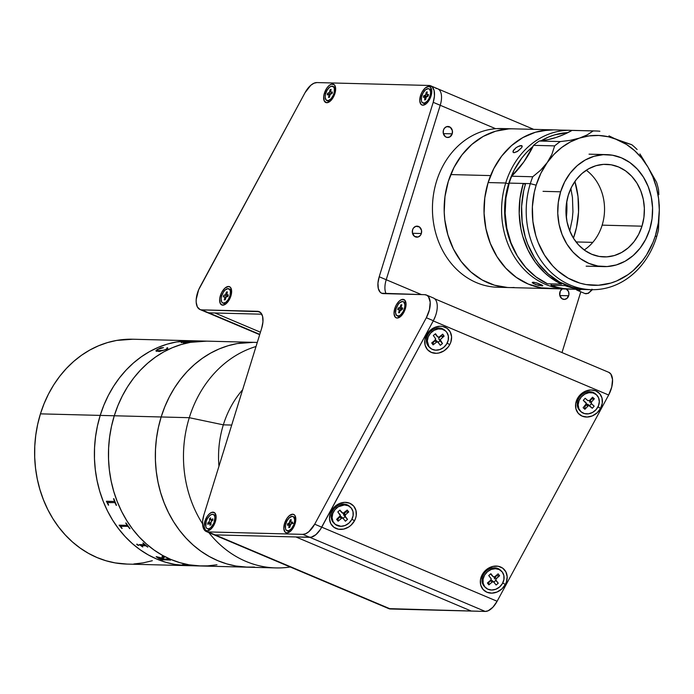 <?xml version="1.0" encoding="UTF-8"?>
<svg xmlns="http://www.w3.org/2000/svg" width="694" height="694" viewBox="0 0 694 694"><rect width="100%" height="100%" fill="white"/><g stroke="black" fill="none" stroke-linecap="round" stroke-linejoin="round"><path stroke-width="1.04" d="M132.866 339.227L116.635 340.433L107.449 342.593L98.487 345.812L89.821 350.036L81.536 355.25L73.729 361.392L66.451 368.401L59.797 376.209L53.802 384.745L48.554 393.923L44.086 403.665L40.434 413.858A112.463 95.252 91.5 0 0 126.985 564.083L186.755 565.619A112.463 95.252 -88.5 0 1 100.214 415.402L40.434 413.858L37.658 424.424L35.758 435.251L34.769 446.233L34.7 457.268L35.541 468.25L37.294 479.077L39.94 489.634L43.453 499.819L47.799 509.552L52.926 518.722L58.808 527.249L65.366 535.039L72.54 542.04L80.278 548.156L88.485 553.352L97.099 557.568L106.026 560.761L115.178 562.903L127.08 564.083M162.127 556.449A112.419 95.217 91.5 0 0 162.465 556.623L162.76 556.857A112.463 95.252 91.5 0 0 162.804 556.84L162.448 556.666A112.463 95.252 -88.5 0 1 162.032 556.449L162.379 556.458A112.463 95.252 91.5 0 0 164.296 557.429L162.674 558.488A112.463 95.252 91.5 0 0 164.148 559.138L167.297 558.974A112.463 95.252 -88.5 0 1 166.89 558.791L167.237 558.8A112.463 95.252 91.5 0 0 170.481 560.162L170.134 560.153A112.463 95.252 -88.5 0 1 169.726 559.989L162.205 559.789A112.463 95.252 91.5 0 0 162.613 559.954L162.275 559.945A112.463 95.252 -88.5 0 1 158.206 558.219L156.384 556.649L161.416 557.933L162.83 556.97M192.654 565.558A112.463 95.252 -88.5 0 1 192.221 565.575A112.463 95.252 91.5 0 0 192.654 565.558L192.221 565.575M133.821 563.97L143.129 562.877L152.316 560.717M257.274 342.437L206.621 341.136A112.463 95.252 91.5 0 0 114.276 415.767A112.463 95.252 -88.5 0 1 206.621 341.136L132.78 339.227A112.463 95.252 91.5 0 0 40.434 413.858L100.214 415.402A112.463 95.252 -88.5 0 1 192.559 340.771A112.463 95.252 91.5 0 0 100.214 415.402L103.857 405.201L108.325 395.467L113.582 386.289L119.568 377.753L126.23 369.937L133.5 362.927L141.316 356.794L149.592 351.58L158.258 347.347L167.219 344.137L176.406 341.977L192.646 340.771L176.406 341.977L167.219 344.137L158.258 347.347L149.592 351.58L141.316 356.794L133.5 362.927L126.23 369.937L119.568 377.753L113.582 386.289L108.325 395.467L103.857 405.201L100.214 415.402A112.463 95.252 91.5 0 0 186.755 565.619L200.818 565.983A112.463 95.252 -88.5 0 1 114.276 415.767A112.463 95.252 91.5 0 0 200.818 565.983L247.706 567.189A112.463 95.252 -88.5 0 1 161.155 416.973L114.276 415.767L161.155 416.973L164.799 406.779L169.275 397.037L174.524 387.859L180.509 379.323L187.172 371.507L194.45 364.506L202.258 358.364L210.534 353.151L219.2 348.917L228.17 345.707L237.348 343.547L253.588 342.342L237.348 343.547L228.17 345.707L219.2 348.917L210.534 353.151L202.258 358.364L194.45 364.506L187.172 371.507L180.509 379.323L174.524 387.859L169.275 397.037L164.799 406.779L161.155 416.973A112.463 95.252 -88.5 0 1 253.501 342.342A112.463 95.252 91.5 0 0 161.155 416.973A112.463 95.252 91.5 0 0 247.706 567.189L275.83 567.918A112.463 95.252 -88.5 0 1 208.833 532.602A112.463 95.252 91.5 0 0 290.239 566.998A112.463 95.252 -88.5 0 1 275.83 567.918M184.248 565.515L174.949 564.448L165.797 562.305L156.87 559.104L148.264 554.896L140.049 549.7L132.32 543.576L125.137 536.583L118.579 528.785L112.706 520.266L107.57 511.096L103.224 501.363L99.719 491.17L97.073 480.612L95.321 469.795L94.471 458.812L94.549 447.777L95.538 436.795L97.429 425.969L100.214 415.402L97.429 425.969L95.538 436.795L94.549 447.777L94.471 458.812L95.321 469.795L97.073 480.612L99.719 491.17L103.224 501.363L107.57 511.096L112.706 520.266L118.579 528.785L125.137 536.583L132.32 543.576L140.049 549.7L148.264 554.896L156.87 559.104L165.797 562.305L174.949 564.448L186.851 565.627M184.344 565.081L184.821 565.107L184.344 565.081M254.542 567.076L245.19 567.093L235.899 566.018L226.738 563.875L217.821 560.683L209.206 556.467L201 551.27L193.262 545.146L186.079 538.154L179.52 530.355L173.647 521.836L168.512 512.666L164.174 502.933L160.661 492.74L158.015 482.183L156.263 471.365L155.421 460.382L155.491 449.348L156.48 438.365L158.371 427.539L161.155 416.973L189.288 417.701L161.155 416.973L158.371 427.539L156.48 438.365L155.491 449.348L155.421 460.382L156.263 471.365L158.015 482.183L160.661 492.74L164.174 502.933L168.512 512.666L173.647 521.836L179.52 530.355L186.079 538.154L193.262 545.146L201 551.27L209.206 556.467L217.821 560.683L226.738 563.875L235.899 566.018L247.793 567.198M207.662 565.87L216.97 564.777L207.662 565.87L198.311 565.879L189.011 564.812L179.859 562.669L170.932 559.468L162.327 555.261L154.111 550.064L146.382 543.94L139.199 536.948L132.641 529.149L126.768 520.621L121.632 511.452L117.295 501.727L113.781 491.534L111.135 480.977L109.383 470.159L108.542 459.176L108.611 448.142L109.6 437.151L111.491 426.333L114.276 415.767L117.919 405.565L122.387 395.832L127.644 386.645L133.63 378.109L140.292 370.301L147.562 363.292L155.378 357.15L163.654 351.945L172.32 347.711L181.29 344.502L190.468 342.333L199.785 341.248L206.708 341.136L190.468 342.333L181.29 344.502L172.32 347.711L163.654 351.945L155.378 357.15L147.562 363.292L140.292 370.301L133.63 378.109L127.644 386.645L122.387 395.832L117.919 405.565L114.276 415.767L111.491 426.333L109.6 437.151L108.611 448.142L108.542 459.176L109.383 470.159L111.135 480.977L113.781 491.534L117.295 501.727L121.632 511.452L126.768 520.621L132.641 529.149L139.199 536.948L146.382 543.94L154.111 550.064L162.327 555.261L170.932 559.468L179.859 562.669L189.011 564.812L200.913 565.983M167.315 348.136L166.256 349.282L162.778 350.487M114.276 415.767L100.214 415.402L114.276 415.767M108.307 505.102A112.463 95.252 -88.5 0 1 107.908 504.165L106.451 501.424A112.463 95.252 -88.5 0 1 106.382 501.25L114.206 501.45L114.284 500.695A112.463 95.252 -88.5 0 1 113.547 498.726L113.894 498.734A112.463 95.252 91.5 0 0 116.505 505.31L116.167 505.301A112.463 95.252 -88.5 0 1 115.351 503.376L114.753 502.621L107.908 502.439L107.848 503.211A112.463 95.252 91.5 0 0 108.646 505.111L108.307 505.102M121.797 528.412A112.463 95.252 -88.5 0 1 121.207 527.622L119.203 525.306A112.463 95.252 -88.5 0 1 119.099 525.158L126.924 525.358L126.855 524.716A112.463 95.252 -88.5 0 1 125.727 523.033L126.065 523.042A112.463 95.252 91.5 0 0 130.004 528.62L129.657 528.611A112.463 95.252 -88.5 0 1 128.459 526.989L127.713 526.347L120.86 526.165L120.956 526.815A112.463 95.252 91.5 0 0 122.135 528.42L121.797 528.412M145.228 545.449L141.255 545.354L141.507 545.814A112.463 95.252 91.5 0 0 142.86 546.907L142.522 546.898A112.463 95.252 -88.5 0 1 141.88 546.386L139.485 544.677A112.463 95.252 -88.5 0 1 139.364 544.573L144.413 544.695L144.144 544.217A112.463 95.252 -88.5 0 1 142.834 543.055L143.172 543.064A112.463 95.252 91.5 0 0 147.874 547.037L147.536 547.028A112.463 95.252 -88.5 0 1 146.174 545.935L145.228 545.449M137.282 544.955L136.727 544.339L137.212 544.2L138.696 545.467L137.282 544.955M187.97 565.384L190.963 565.402A112.463 95.252 -88.5 0 1 190.572 565.358L190.911 565.367A112.463 95.252 91.5 0 0 194.173 565.697L193.826 565.688A112.463 95.252 -88.5 0 1 193.444 565.653L188.49 565.506A112.463 95.252 91.5 0 0 189.158 565.567L188.811 565.558A112.463 95.252 -88.5 0 1 188.248 565.506L186.573 565.367A112.463 95.252 -88.5 0 1 186.417 565.35L182.314 564.725L185.74 564.63A112.463 95.252 -88.5 0 1 185.359 564.552L185.697 564.56A112.463 95.252 91.5 0 0 188.933 565.098L188.586 565.09A112.463 95.252 -88.5 0 1 188.204 565.037L183.398 564.864L187.97 565.384M166.551 349.264L159.325 351.494L155.924 350.904L157.113 349.585L160.791 347.833L163.463 347.633L157.85 349.368L157.096 349.967L157.954 350.73L163.888 350.201L166.942 348.83L167.367 348.388L166.881 347.92L167.462 347.737L167.853 348.301L166.551 349.264M188.412 342.255L183.806 342.853L187.293 341.769L182.487 342.185L191.926 341.526A112.463 95.252 -88.5 0 1 192.281 341.483L188.412 342.255M188.768 565.489A112.419 95.217 -88.5 0 1 188.49 565.463L192.481 565.541M187.024 565.358L188.256 565.463A112.419 95.217 91.5 0 0 188.421 565.48M182.322 564.682L184.188 565.02M183.624 564.89L188.213 564.994M187.059 341.804L183.372 342.853M182.93 342.463L182.375 342.368M192.186 341.578L185.792 341.743L181.186 342.671M192.889 341.578L192.29 341.526A112.419 95.217 91.5 0 0 192.221 341.535M189.774 341.873L184.569 342.515M162.717 558.462A112.419 95.217 -88.5 0 1 162.682 558.444L164.313 557.386M167.002 558.791A112.419 95.217 91.5 0 0 167.315 558.93L167.627 559.182M161.841 559.564L169.735 559.945A112.419 95.217 91.5 0 0 170.151 560.11L170.36 560.119M156.15 556.683L158.215 558.176A112.419 95.217 91.5 0 0 162.283 559.911L162.5 559.911M157.59 557.542L158.995 557.343L162.318 558.427A112.419 95.217 91.5 0 0 163.827 559.086L163.706 559.086M136.753 544.157L138.748 545.284M141.203 545.423L146.2 545.9A112.419 95.217 91.5 0 0 147.553 546.993L147.831 547.002M139.425 544.573A112.419 95.217 91.5 0 0 139.511 544.643L141.897 546.351A112.419 95.217 91.5 0 0 142.539 546.863L142.817 546.872M142.895 543.055A112.419 95.217 91.5 0 0 144.17 544.183L144.439 544.66M119.151 525.158A112.419 95.217 91.5 0 0 119.238 525.271L121.242 527.596A112.419 95.217 91.5 0 0 121.823 528.377L122.118 528.386M125.77 523.033A112.419 95.217 91.5 0 0 126.889 524.69L127.037 525.323M120.713 526.321L127.653 526.312L128.494 526.963A112.419 95.217 91.5 0 0 129.683 528.585L129.978 528.594M163.472 347.668L160.8 347.876L157.599 349.36L156.098 350.444L156.497 351.416M162.864 350.513L158.475 350.834L157.113 350.002M167.87 348.345L166.89 347.954M106.425 501.25A112.419 95.217 91.5 0 0 106.477 501.398L107.943 504.148A112.419 95.217 91.5 0 0 108.342 505.076L108.637 505.085M113.59 498.726A112.419 95.217 91.5 0 0 114.319 500.678L114.38 501.38M107.717 502.63L114.701 502.595L115.386 503.358A112.419 95.217 91.5 0 0 116.202 505.284L116.497 505.293M163.81 559.13A112.463 95.252 -88.5 0 1 162.301 558.47L158.197 557.308L157.573 557.586L159.021 558.444A112.463 95.252 91.5 0 0 159.776 558.774L163.81 559.13M187.449 342.359L189.922 341.83L187.64 341.778L184.569 342.472L187.449 342.359M566.512 289.034A5.509 4.667 -88.5 0 1 568.672 295.757L559.815 295.531L568.672 295.757A5.509 4.667 -88.5 0 1 564.144 299.418A5.509 4.667 -88.5 0 1 559.902 292.053A5.509 4.667 -88.5 0 1 562.314 288.93L560.301 291.072L559.746 295.245L561.854 298.637L564.482 299.409L567.041 298.333L568.906 294.707L568.525 291.541L565.896 288.713M421.353 233.514L412.496 233.288L421.353 233.514A5.509 4.667 -88.5 0 1 416.825 237.174A5.509 4.667 -88.5 0 1 412.583 229.809A5.509 4.667 -88.5 0 1 417.111 226.149A5.509 4.667 -88.5 0 1 421.353 233.514L421.51 230.313L419.402 226.929L415.871 226.313L413.529 227.962L412.583 229.809L412.427 233.002L414.535 236.394L418.066 237.01L420.408 235.361L421.353 233.514M452.21 133.829L443.353 133.604L452.21 133.829A5.509 4.667 -88.5 0 1 447.682 137.49A5.509 4.667 -88.5 0 1 443.44 130.125A5.509 4.667 -88.5 0 1 447.968 126.464A5.509 4.667 -88.5 0 1 452.21 133.829L452.367 130.637L450.259 127.245L446.728 126.629L444.386 128.277L443.44 130.125L443.284 133.317L445.392 136.709L447.101 137.429L449.79 136.961L452.21 133.829M260.441 332.218L214.923 312.985L261.785 314.2L208.712 312.829L201.694 309.862A17.645 8.901 112.9 0 1 199.976 309.498A17.645 8.901 112.9 0 1 197.46 293.007A17.645 8.901 112.9 0 1 200.072 286.804L305.013 92.736A17.645 8.901 112.9 0 1 316.924 82.569L313.957 83.228L310.799 85.275L305.013 92.736L198.614 289.84L196.211 299.383L196.185 302.28L197.356 306.93L199.967 309.498L208.712 312.829A17.645 8.901 -67.1 0 1 206.986 312.465L199.976 309.498M206.352 531.552L388.753 608.621A17.645 8.901 -67.1 0 0 390.47 608.985L215.088 534.883A17.645 8.901 112.9 0 1 213.37 534.519A17.645 8.901 -67.1 0 0 215.088 534.883L295.93 536.965L471.313 611.067L390.47 608.985L208.079 531.916L302.784 534.363L309.793 537.321A17.645 8.901 -67.1 0 0 321.704 527.162L314.694 524.196A17.645 8.901 112.9 0 1 302.784 534.363L309.793 537.321L215.088 534.883L208.079 531.916A17.645 8.901 112.9 0 1 206.352 531.552A17.645 8.901 112.9 0 1 203.845 515.061L261.699 328.158L203.845 515.061L202.587 521.437L202.952 526.885L204.877 530.563L208.079 531.916L302.784 534.363L305.75 533.703L308.899 531.656L314.694 524.196L321.704 527.162L433.342 320.706A17.645 8.901 -67.1 0 0 433.446 298.012L426.428 295.045A17.645 8.901 112.9 0 1 426.333 317.739L433.342 320.706L426.333 317.739L314.694 524.196L426.333 317.739L429.421 309.802L430.211 302.202L428.502 296.737L426.819 295.236L424.702 294.681A17.645 8.901 112.9 0 1 426.428 295.045M388.744 608.621L485.219 611.431L309.836 537.33L295.93 536.965L471.313 611.067L485.219 611.431A17.645 8.901 -67.1 0 0 497.121 601.264L321.747 527.162A17.645 8.901 112.9 0 1 309.836 537.33L485.219 611.431L488.186 610.772L492.905 607.224L497.121 601.264L608.647 395.025A17.645 8.901 -67.1 0 0 608.751 372.322L434.661 298.767M386.22 279.725L421.423 294.594L386.22 279.725L440.222 105.28L495.663 128.711L440.222 105.28A17.645 8.901 -67.1 0 0 437.714 88.789A17.645 8.901 112.9 0 1 440.222 105.28L433.203 102.322L440.222 105.28L386.22 279.725A17.645 8.901 -67.1 0 0 386.133 293.683A17.645 8.901 112.9 0 1 386.22 279.725L379.21 276.759L386.22 279.725M435.988 88.424A17.645 8.901 112.9 0 1 437.714 88.789L533.747 129.37M561.993 352.569L580.809 291.784L561.993 352.569M420.486 95.711L421.761 96.05L420.486 95.711A9.924 5.005 112.9 0 1 426.515 87.106A9.924 5.005 112.9 0 1 431.59 89.569A9.924 5.005 112.9 0 1 431.035 95.98A9.924 5.005 112.9 0 1 425.318 104.404A9.924 5.005 112.9 0 1 420.486 95.711L421.995 92.146L425.231 87.999L428.649 86.498L430.454 87.262L431.755 90.767L431.035 95.98L428.536 101.15L426.281 103.692L422.863 105.193L421.067 104.43L419.766 100.925L420.486 95.711M204.843 521.368L206.118 521.706L204.843 521.368A9.924 5.005 112.9 0 1 210.872 512.762A9.924 5.005 112.9 0 1 215.947 515.226A9.924 5.005 112.9 0 1 215.392 521.636A9.924 5.005 112.9 0 1 209.675 530.06A9.924 5.005 112.9 0 1 204.843 521.368L207.341 516.197L209.597 513.655L211.93 512.311L214.81 512.927L216.112 516.423L215.392 521.636L213.882 525.211L210.646 529.349L207.228 530.849L205.424 530.086L204.123 526.581L204.843 521.368M208.564 522.348L210.924 522.972L208.564 522.348M284.54 523.423L285.815 523.762L284.54 523.423A9.924 5.005 112.9 0 1 290.569 514.818A9.924 5.005 112.9 0 1 295.644 517.282A9.924 5.005 112.9 0 1 295.089 523.692A9.924 5.005 112.9 0 1 289.381 532.116A9.924 5.005 112.9 0 1 284.54 523.423L287.038 518.253L289.294 515.711L292.712 514.211L294.508 514.974L295.592 517.047L295.557 521.871L293.579 527.258L290.344 531.404L286.926 532.905L285.121 532.142L283.82 528.637L284.54 523.423M287.594 524.23L290.283 524.933L287.594 524.23M324.376 93.23L325.659 93.569L324.376 93.23A9.924 5.005 112.9 0 1 330.413 84.625A9.924 5.005 112.9 0 1 335.48 87.088A9.924 5.005 112.9 0 1 334.924 93.508A9.924 5.005 112.9 0 1 329.216 101.923A9.924 5.005 112.9 0 1 324.376 93.23L326.874 88.06L329.13 85.518L331.463 84.174L334.343 84.789L335.428 86.854L335.393 91.677L333.415 97.073L330.179 101.211L326.761 102.712L324.315 101.064L323.673 96.822L324.376 93.23M327.429 94.037L330.092 94.74L327.429 94.037M394.765 308.561L396.04 308.899L394.765 308.561A9.924 5.005 112.9 0 1 400.794 299.955A9.924 5.005 112.9 0 1 405.869 302.419A9.924 5.005 112.9 0 1 405.313 308.839A9.924 5.005 112.9 0 1 399.597 317.253A9.924 5.005 112.9 0 1 394.765 308.561L396.274 304.996L399.51 300.849L401.843 299.504L404.732 300.12L406.033 303.616L405.313 308.839L403.804 312.404L400.559 316.542L397.142 318.043L395.346 317.279L394.045 313.775L394.765 308.561M220.362 295.696L221.638 296.026L220.362 295.696A9.924 5.005 112.9 0 1 226.391 287.082A9.924 5.005 112.9 0 1 231.458 289.545A9.924 5.005 112.9 0 1 230.902 295.965A9.924 5.005 112.9 0 1 225.194 304.388A9.924 5.005 112.9 0 1 220.362 295.696L221.863 292.131L225.108 287.984L228.526 286.483L230.321 287.247L231.406 289.32L231.371 294.135L229.402 299.53L226.157 303.677L222.739 305.178L220.293 303.521L219.651 299.279L220.362 295.696M223.399 296.494L224.474 296.78L223.399 296.494M224.587 296.806L226.027 297.188L224.587 296.806M257.465 311.302A17.645 8.901 112.9 0 1 259.192 311.667A17.645 8.901 112.9 0 1 261.699 328.158L262.957 321.782L262.592 316.343L260.666 312.656L259.192 311.667L201.694 309.862L257.465 311.302L260.649 312.647L257.465 311.302M428.97 85.466L316.924 82.569L428.97 85.466A17.645 8.901 112.9 0 1 430.696 85.822A17.645 8.901 112.9 0 1 433.203 102.322L379.21 276.759L433.203 102.322L434.461 95.945L434.097 90.498L432.171 86.819L428.97 85.466M383.444 293.614A17.645 8.901 112.9 0 1 381.717 293.258A17.645 8.901 112.9 0 1 379.21 276.759L377.952 283.135L378.317 288.583L380.243 292.261L381.709 293.25L424.702 294.681L383.444 293.614M400.906 309.619L401.132 308.873L398.209 307.989L399.9 307.624L400.95 304.831L401.852 304.822L401.271 306.739L401.852 304.822L400.95 304.831L401.583 305.707L400.95 304.831L400.377 306.739L401.201 307.086L400.377 306.739A1.327 0.668 112.9 0 1 399.293 307.989L401.392 308.873A5.292 2.672 -67.1 0 0 401.123 309.559L402.225 309.559L402.694 307.98L402.225 309.559L400.837 309.654L400.048 310.808A1.327 0.668 112.9 0 1 401.132 309.559M577.408 398.608L578.675 398.521L577.408 398.608L580.904 394.149L585.632 391.112L590.863 389.959L595.816 390.869L599.72 393.698L602.002 398.026L602.288 403.179L600.562 408.393A14.557 12.345 -46.4 0 1 582.153 416.131A14.557 12.345 -46.4 0 1 577.408 398.608A14.557 12.345 -46.4 0 1 595.816 390.869A14.557 12.345 -46.4 0 1 600.562 408.393L597.066 412.852L592.338 415.888L587.098 417.042L582.153 416.131L578.241 413.303L575.968 408.974L575.673 403.813L577.408 398.608M597.985 406.858L600.562 408.393L597.985 406.858M482.183 574.71L483.449 574.623L482.183 574.71A14.557 12.345 -46.4 0 1 500.582 566.972A14.557 12.345 -46.4 0 1 505.327 584.495A14.557 12.345 -46.4 0 1 486.919 592.242A14.557 12.345 -46.4 0 1 482.183 574.71L483.735 572.342L487.925 568.516L493 566.382L498.197 566.261L502.716 568.169L505.865 571.821L507.175 576.653L506.438 581.936L505.327 584.495L502.751 582.96L505.327 584.495L501.831 588.954L497.112 591.999L491.873 593.144L486.919 592.242L483.015 589.406L480.742 585.077L480.448 579.924L482.183 574.71M331.35 510.984L332.626 510.897L331.35 510.984A14.557 12.345 -46.4 0 1 349.759 503.245A14.557 12.345 -46.4 0 1 354.504 520.769A14.557 12.345 -46.4 0 1 336.096 528.507A14.557 12.345 -46.4 0 1 331.35 510.984L334.846 506.525L339.574 503.488L344.805 502.335L349.759 503.245L353.671 506.073L355.944 510.402L356.239 515.564L355.614 518.21L354.504 520.769L351.927 519.233L354.504 520.769L351.008 525.228L348.752 526.963L343.677 529.097L338.481 529.218L333.97 527.31L330.812 523.666L329.503 518.826L330.24 513.543L331.35 510.984M426.576 334.881L427.851 334.794L426.576 334.881A14.557 12.345 -46.4 0 1 444.984 327.143A14.557 12.345 -46.4 0 1 449.729 344.666A14.557 12.345 -46.4 0 1 431.321 352.405A14.557 12.345 -46.4 0 1 426.576 334.881L430.072 330.422L434.8 327.377L440.039 326.232L442.599 326.432L447.11 328.331L450.267 331.984L451.577 336.824L450.84 342.107L449.729 344.666L447.153 343.131L449.729 344.666L448.177 347.035L443.987 350.86L438.903 352.994L436.274 353.315L431.321 352.405L427.417 349.576L425.136 345.248L424.849 340.086L426.576 334.881M471.313 611.067L295.93 536.965L311.276 537.182L315.952 534.623L320.446 529.349L433.264 320.923L321.747 527.162L497.121 601.264L608.647 395.025L433.264 320.923L435.45 316.013A17.645 8.901 112.9 0 1 433.264 320.923L608.647 395.025L611.744 387.079L612.533 379.479L610.824 374.014L608.707 372.305M442.191 337.666A7.495 6.359 133.6 0 0 442.373 336.13M259.782 334.361L208.825 312.829L259.782 334.361M500.929 570.633A11.468 9.725 133.6 0 0 500.478 570.173A11.468 9.725 133.6 0 0 486.034 571.266A11.468 9.725 133.6 0 0 483.848 585.883A11.468 9.725 133.6 0 0 484.664 586.777L485.592 587.662A11.468 9.725 -46.4 0 1 484.776 586.768L483.848 585.883L484.776 586.768A11.468 9.725 -46.4 0 1 486.962 572.151A11.468 9.725 -46.4 0 1 501.415 571.058A11.468 9.725 -46.4 0 1 502.222 571.96A11.468 9.725 -46.4 0 1 500.036 586.577A11.468 9.725 -46.4 0 1 485.592 587.662M493.859 582.11L496.123 585.007L493.521 581.832L492.159 582.075L490.762 580.748L492.124 580.505L493.66 581.91M496.123 585.007L498.266 583.186L495.776 580.444L493.842 582.084L495.776 580.444L498.266 583.186L496.002 580.288A1.327 1.119 -46.4 0 1 496.323 578.544L494.926 577.217A1.327 1.119 133.6 0 0 494.614 578.952L494.926 577.217L496.323 578.544L499.611 575.751L496.618 575.777L494.926 577.217L496.618 575.777L499.611 575.751L498.127 573.86L494.839 576.653L498.127 573.86L499.611 575.751L495.984 578.935L496.002 580.288L498.266 583.186L496.123 585.007M487.396 582.977L488.871 584.869L488.776 581.798L488.871 584.869L487.396 582.977L490.684 580.184L487.396 582.977M490.996 578.44A1.327 1.119 -46.4 0 1 490.684 580.184L491.187 578.848L488.732 575.543L490.996 578.44M490.884 573.721L488.732 575.543L490.884 573.721L493.139 576.619L490.884 573.721M493.234 576.723L491.838 575.395A1.327 1.119 133.6 0 1 491.751 575.291L490.667 573.903L493.486 576.896L494.839 576.653A1.327 1.119 -46.4 0 1 493.139 576.619L492.089 575.56M484.776 586.768L487.743 589.145L491.578 590.03L495.707 589.301L499.507 587.046L502.387 583.628L503.913 579.559L503.861 575.465L502.222 571.96L499.264 569.583L495.421 568.69L491.291 569.427L487.5 571.674L484.612 575.092L483.085 579.16L483.145 583.264L484.776 586.768M492.159 582.075L488.871 584.869L492.159 582.075M490.762 580.748L489.07 582.179L490.762 580.748M350.097 506.906A11.468 9.725 133.6 0 0 349.655 506.447A11.468 9.725 133.6 0 0 335.575 507.201L336.512 508.086A11.468 9.725 -46.4 0 1 350.583 507.331A11.468 9.725 -46.4 0 1 348.839 523.181A11.468 9.725 -46.4 0 1 334.76 523.935A11.468 9.725 -46.4 0 1 336.512 508.086L335.575 507.201A11.468 9.725 133.6 0 0 333.831 523.05L334.76 523.935M336.616 519.346L338.134 521.211L338.013 518.123L338.134 521.211L341.379 518.366L339.982 517.03L338.316 518.496L339.982 517.03L341.379 518.366A1.327 1.119 -46.4 0 1 343.079 518.366L341.812 518.097L338.134 521.211L336.616 519.346L340.355 515.633L337.822 511.92L340.147 514.766A1.327 1.119 -46.4 0 1 339.86 516.51M342.905 518.201L341.691 517.03A1.327 1.119 133.6 0 0 339.982 517.03L341.691 517.03M345.404 521.211L347.529 519.355L345.005 516.64L343.062 518.34L345.005 516.64L347.529 519.355L345.404 521.211L343.079 518.366M341.214 511.842L339.756 510.22L343.053 513.265L347.217 510.064L348.726 511.92L345.482 514.766L344.085 513.439A1.327 1.119 133.6 0 0 343.808 515.174L345.204 516.51A1.327 1.119 -46.4 0 1 345.482 514.766L348.726 511.92L345.759 511.972L344.085 513.439L345.482 514.766L345.204 516.51L347.529 519.355L343.591 514.306L345.759 511.972L348.726 511.92L347.217 510.064L343.964 512.909A1.327 1.119 -46.4 0 1 342.263 512.909L340.867 511.573A1.327 1.119 133.6 0 0 341.04 511.738M342.263 512.909L339.939 510.064L337.822 511.92L339.939 510.064L342.263 512.909M348.839 523.181L351.658 519.719L353.116 515.642L352.986 511.556L351.285 508.086L348.267 505.779L344.406 504.963L338.308 506.759L334.95 509.7L332.764 513.551L332.088 517.715L333.025 521.558L335.428 524.508L340.945 526.312L345.074 525.497L348.839 523.181M445.808 331.229L444.88 330.344A11.468 9.725 133.6 0 0 431.312 330.674L432.249 331.558A11.468 9.725 -46.4 0 1 445.808 331.229A11.468 9.725 -46.4 0 1 443.553 347.503A11.468 9.725 -46.4 0 1 429.994 347.833A11.468 9.725 -46.4 0 1 432.249 331.558L431.312 330.674A11.468 9.725 133.6 0 0 429.057 346.948L429.994 347.833M444.108 336.148L442.711 334.178L444.108 336.148L440.196 339.67L442.486 343.565L440.048 340.771L438.14 342.289L440.048 340.771L442.486 343.565L440.282 345.308L442.486 343.565L438.955 339.227L440.048 340.771L438.782 338.811L438.99 337.874L441.072 336.113L444.108 336.148M436.587 335.714L435.233 333.979L437.983 337.05L439.337 336.859A1.327 1.119 -46.4 0 1 437.654 336.755L436.257 335.428A1.327 1.119 133.6 0 0 436.526 335.679M437.654 336.755L435.52 333.753L433.316 335.497L435.45 338.499L433.316 335.497L435.52 333.753L437.654 336.755M438.148 342.307L440.282 345.308L437.819 342.012L436.465 342.203A1.327 1.119 -46.4 0 1 438.148 342.307M435.069 340.875L436.465 342.203L435.069 340.875L433.334 342.246L433.091 344.875L436.465 342.203L433.091 344.875L433.047 341.847L433.334 342.246L435.069 340.875A1.327 1.119 133.6 0 1 436.752 340.98L435.069 340.875M431.694 342.914L433.091 344.875L431.694 342.914L435.069 340.242L431.694 342.914M443.553 347.503L446.554 344.181L448.229 340.147L448.333 336.026L446.858 332.435L445.583 331.012L442.199 329.199L438.174 328.956L434.097 330.327L430.61 333.094L428.224 336.842L427.313 340.997L428.944 346.627L431.798 349.134L435.572 350.184L439.701 349.611L443.553 347.503M435.069 340.242L435.45 338.499A1.327 1.119 -46.4 0 1 435.069 340.242M439.337 336.859L442.711 334.178M596.64 394.955L595.712 394.071A11.468 9.725 133.6 0 0 595.452 393.836L596.38 394.721A11.468 9.725 -46.4 0 1 596.64 394.955A11.468 9.725 -46.4 0 1 595.912 409.816A11.468 9.725 -46.4 0 1 581.078 411.794A11.468 9.725 -46.4 0 1 580.817 411.559A11.468 9.725 -46.4 0 1 581.546 396.699A11.468 9.725 -46.4 0 1 596.38 394.721L595.452 393.836A11.468 9.725 133.6 0 0 580.618 395.814A11.468 9.725 133.6 0 0 579.889 410.675L580.817 411.559M583.116 407.725L584.921 409.304L584.929 406.406L584.921 409.304L583.116 407.725L586.378 403.596L583.281 400.369L586.04 402.78A1.327 1.119 -46.4 0 1 586.005 404.507M589.536 405.834L588.139 404.507A1.327 1.119 133.6 0 0 586.413 404.749L587.809 406.085A1.327 1.119 -46.4 0 1 589.536 405.834L592.294 408.254L588.139 404.507L589.536 405.834L588.208 405.764L584.921 409.304L587.809 406.085L586.413 404.749L584.929 406.406L587.28 404.272L592.294 408.254L594.177 406.146L592.294 408.254L589.536 405.834M590.021 402.407L589.787 401.115L591.54 399.024L591.193 398.72L594.342 398.79L591.453 402.008L594.342 398.79L591.54 399.024L590.056 400.681L591.453 402.008L591.418 403.735A1.327 1.119 -46.4 0 1 591.383 403.708L589.553 405.747L591.383 403.708A1.327 1.119 -46.4 0 1 591.453 402.008L590.056 400.681A1.327 1.119 133.6 0 0 590.021 402.407L589.995 402.381M594.342 398.79L592.537 397.211L589.648 400.429L592.537 397.211L594.342 398.79M585.163 398.269L583.281 400.369L585.163 398.269L587.922 400.681L585.163 398.269M581.078 411.794L584.461 413.598L588.495 413.824L592.563 412.444L596.051 409.66L598.419 405.903L599.312 401.748L598.601 397.818L596.38 394.721L592.997 392.917L588.963 392.691L584.895 394.071L581.407 396.855L579.039 400.612L578.145 404.767L578.857 408.697L581.078 411.794M587.922 400.681L589.648 400.429M591.418 403.735L594.177 406.146M230.902 295.965L230.035 295.592A7.721 3.895 112.9 0 1 222.8 303.009A7.721 3.895 112.9 0 1 221.586 296.208A7.721 3.895 112.9 0 1 228.812 288.791A7.721 3.895 112.9 0 1 230.035 295.592L230.902 295.965M222.8 303.009L224.379 303.677A7.721 3.895 -67.1 0 0 226.183 303.651M225.593 298.307L224.787 297.969L224.656 296.85L223.294 296.858L223.737 295.28L225.455 294.803L226.444 291.992L227.363 291.922L226.444 291.992L227.094 292.885L226.444 291.992L225.914 293.9L226.756 294.256L225.914 293.9A1.327 0.668 112.9 0 1 224.847 295.202L226.947 296.086A1.327 0.668 -67.1 0 0 227.962 294.976M226.773 296.607L227.884 296.52L228.317 294.95L227.884 296.52L226.157 297.006L225.177 299.808L224.257 299.877L224.787 297.969L224.257 299.877L225.212 299.669M231.623 290.769A7.721 3.895 -67.1 0 0 230.391 289.459L228.812 288.791M221.586 296.208L221.134 298.967L221.785 302.116L223.008 303.087L225.567 302.497L228.205 299.678L230.035 295.592L230.434 291.61L229.827 289.693L227.823 288.643L225.134 290.031L223.416 292.122L221.586 296.208M227.363 291.922L226.799 294.698L228.317 294.95M223.294 296.858L224.405 296.78M224.717 296.911L225.897 297.405M225.819 297.57L224.856 297.301M226.513 296.694L228.014 294.794M335.176 92.614L334.274 92.233A7.721 3.895 112.9 0 1 326.822 100.552A7.721 3.895 112.9 0 1 325.391 94.653A7.721 3.895 112.9 0 1 332.834 86.334A7.721 3.895 112.9 0 1 334.274 92.233L335.176 92.614M326.822 100.552L328.401 101.22A7.721 3.895 -67.1 0 0 330.205 101.194M330.717 91.972L329.754 91.565A1.327 0.668 112.9 0 1 328.748 93.005L330.847 93.89A1.327 0.668 -67.1 0 0 331.81 92.666M328.427 94.558A1.327 0.668 112.9 0 1 328.687 94.566A1.327 0.668 112.9 0 1 328.939 95.581L329.771 95.937L328.939 95.581L328.548 97.464L329.511 97.203L329.902 95.321L329.511 97.203L328.548 97.464L328.973 95.13L328.696 94.575L327.256 94.878L327.577 93.317L329.355 92.493L330.144 89.682L331.107 89.422L330.726 91.304L331.107 89.422M330.917 93.881L332.079 93.56L332.4 92.007L331.229 92.328L332.244 92.753L331.229 92.328A1.327 0.668 112.9 0 1 330.969 92.311A1.327 0.668 112.9 0 1 330.726 91.304L330.96 92.311L332.4 92.007L332.079 93.56L330.604 94.054L329.902 95.321M335.644 88.312A7.721 3.895 -67.1 0 0 334.413 87.002L332.834 86.334M325.391 94.653L325.165 97.307L326.137 100.075L328.357 100.613L331.073 98.73L333.372 95.069L334.274 92.233L334.334 88.45L333.519 86.811L331.298 86.273L329.485 87.279L326.952 90.463L325.391 94.653M330.535 94.115L331.862 92.458M431.286 95.095L430.375 94.705A7.721 3.895 112.9 0 1 422.932 103.033A7.721 3.895 112.9 0 1 421.492 97.134A7.721 3.895 112.9 0 1 428.935 88.806A7.721 3.895 112.9 0 1 430.375 94.705L431.286 95.095M422.932 103.033L424.511 103.692A7.721 3.895 -67.1 0 0 426.307 103.666M426.819 94.445L425.864 94.046L426.255 92.163L427.218 91.894L426.255 92.163L426.975 93.083M427.972 94.931L426.637 96.596L423.687 95.798L425.162 95.304L425.864 94.046A1.327 0.668 112.9 0 1 424.849 95.477L426.957 96.371A1.327 0.668 -67.1 0 0 427.938 95.061M423.687 95.798L423.366 97.36L423.687 95.798M427.218 91.894L426.871 94.592L428.51 94.488L427.339 94.8L428.354 95.234M431.755 90.784A7.721 3.895 -67.1 0 0 430.514 89.474L428.935 88.806M421.492 97.134L421.423 100.908L422.247 102.556L424.468 103.085L427.183 101.203L428.814 98.895L430.375 94.705L430.601 92.059L429.629 89.283L428.241 88.65L425.596 89.76L423.062 92.944L421.492 97.134M428.51 94.488L428.189 96.041L426.159 97.307L425.622 99.676L424.659 99.945L424.806 97.047L423.366 97.36M426.003 97.793A1.327 0.668 112.9 0 1 427.018 96.362M424.528 97.039A1.327 0.668 112.9 0 1 424.797 97.047A1.327 0.668 112.9 0 1 425.04 98.062L425.882 98.409M405.218 309.125L404.35 308.761A7.721 3.895 112.9 0 1 397.211 315.883A7.721 3.895 112.9 0 1 396.074 308.787A7.721 3.895 112.9 0 1 403.214 301.664A7.721 3.895 112.9 0 1 404.35 308.761L405.218 309.125M397.211 315.883L398.79 316.551A7.721 3.895 -67.1 0 0 400.585 316.525M398.209 307.989L397.731 309.567L398.209 307.989M400.048 310.808L399.475 312.716L398.582 312.716L399.154 310.808L399.952 311.146L399.154 310.808L398.582 312.716L399.536 312.508M401.392 308.873A1.327 0.668 -67.1 0 0 402.347 307.98M406.033 303.642A7.721 3.895 -67.1 0 0 404.793 302.332L403.214 301.664M396.074 308.787L395.563 312.821L396.612 315.492L398.877 315.9L400.698 314.807L403.197 311.545L404.697 307.347L404.871 304.727L403.813 302.055L402.399 301.5L399.727 302.731L397.983 304.744L396.074 308.787M401.271 306.739L401.366 307.884L402.694 307.98M398.816 309.567A1.327 0.668 112.9 0 1 398.955 309.593A1.327 0.668 112.9 0 1 399.154 310.808L399.059 309.663L397.731 309.567M400.325 310.201L399.076 309.671M295.418 522.495L294.49 522.105A7.721 3.895 112.9 0 1 286.986 530.745A7.721 3.895 112.9 0 1 285.486 525.158A7.721 3.895 112.9 0 1 292.998 516.527A7.721 3.895 112.9 0 1 294.49 522.105L295.418 522.495M286.986 530.745L288.565 531.413A7.721 3.895 -67.1 0 0 290.37 531.387M290.942 520.873L290.196 519.945L289.858 521.81L290.899 522.252L289.858 521.81A1.327 0.668 112.9 0 1 288.869 523.293L290.855 524.126M291.385 523.883A1.327 0.668 -67.1 0 0 291.948 522.799M291.116 523.979L292.295 523.58L290.803 524.17L289.788 527.327L288.808 527.657L289.077 525.002L287.411 525.237L287.689 523.692L289.181 523.094L290.196 519.945L291.168 519.606L290.907 522.261L292.426 522.868L291.393 522.435A1.327 0.668 112.9 0 1 291.09 522.435A1.327 0.668 112.9 0 1 290.838 521.48M292.573 522.035L291.393 522.435L292.573 522.035L292.295 523.58M295.809 518.505A7.721 3.895 -67.1 0 0 294.577 517.195L292.998 516.527M285.486 525.158L285.538 528.854L286.431 530.389L288.721 530.745L291.437 528.698L293.666 524.942L294.49 522.105L294.638 519.502L293.553 516.874L292.122 516.362L289.441 517.655L286.952 520.951L285.486 525.158M288.808 527.657L289.788 527.327M291.289 523.987L291.966 522.695M288.591 524.829A1.327 0.668 112.9 0 1 288.886 524.829A1.327 0.668 112.9 0 1 289.146 525.792L289.997 526.147M216.094 518.088L214.949 517.611A7.721 3.895 112.9 0 1 212.459 525.696A7.721 3.895 112.9 0 1 207.289 528.689A7.721 3.895 112.9 0 1 205.632 525.549A7.721 3.895 112.9 0 1 208.122 517.464A7.721 3.895 112.9 0 1 213.301 514.471A7.721 3.895 112.9 0 1 214.949 517.611L216.094 518.088M207.298 528.689L208.903 528.724L210.716 527.666L213.891 523.076L214.949 517.611L214.437 515.581L213.292 514.462L211.687 514.436L209.874 515.486L207.35 518.722L206.187 521.498L205.806 526.659L206.656 528.264L208.868 529.357A7.721 3.895 -67.1 0 0 210.672 529.331M210.933 523.016L210.811 524.1L210.742 523.172L207.714 523.076L207.81 524.395L207.714 523.076L209.484 521.246L209.562 518.704L211.748 520.795L212.459 520.196L211.765 521.029M209.961 524.464L210.837 524.499L209.961 524.464M210.013 525.315L211.028 524.456L210.915 522.851L211.028 524.456L210.013 525.315L209.623 523.172L207.81 524.395L209.033 523.354M212.78 518.765L211.549 519.806L212.65 520.274L211.549 519.806L212.78 518.765L212.867 520.084L211.34 521.472L210.915 522.851A1.327 0.668 112.9 0 1 211.644 521.125M210.568 517.845L209.562 518.704L210.568 517.845L210.681 519.442L210.568 517.845M216.112 516.449A7.721 3.895 -67.1 0 0 214.88 515.139L213.301 514.471M210.681 519.442L211.549 519.806M209.909 523.718L211.011 524.187M202.535 523.762A112.463 95.252 -88.5 0 1 189.288 417.701A112.463 95.252 91.5 0 0 202.535 523.762M223.338 424.841L189.288 417.701L223.338 424.841A92.614 78.439 91.5 0 0 218.957 466.229A92.614 78.439 -88.5 0 1 223.338 424.841L231.701 425.058L223.338 424.841A92.614 78.439 -88.5 0 1 242.631 389.75A92.614 78.439 91.5 0 0 223.338 424.841M256.017 346.514A112.463 95.252 91.5 0 0 189.288 417.701A112.463 95.252 -88.5 0 1 256.017 346.514M517.169 255.696A77.181 65.366 -88.5 0 1 508.624 183.78L505.7 183.008A79.385 67.24 91.5 0 0 568.542 289.06A79.385 67.24 -88.5 0 1 566.79 289.042A79.385 67.24 -88.5 0 1 505.7 183.008L488.116 182.557A79.385 67.24 91.5 0 0 549.206 288.591A79.385 67.24 -88.5 0 1 490.589 175.591L450.744 174.567A79.385 67.24 91.5 0 0 509.361 287.559A79.385 67.24 -88.5 0 1 444.16 209.284A79.385 67.24 -88.5 0 1 508.685 128.919L496.965 128.616A79.385 67.24 91.5 0 0 432.44 208.981A79.385 67.24 91.5 0 0 497.641 287.264A79.385 67.24 91.5 0 0 502.404 287.186M542.413 285.893L535.473 284.514L532.255 282.527L533.807 282.258L537.503 283.213L541.875 284.982L542.803 285.694L542.413 285.893M518.036 146.486L521.706 145.645L522.183 146.59L521.619 147.709L517.117 151.639L514.046 152.706L513.178 152.385L513.456 150.303L516.197 147.57L519.797 145.783L521.211 145.567L522.105 146.824L521.211 145.567L522.044 145.844L522.166 146.634M521.619 147.709L518.002 151.075L514.046 152.706L513.178 152.385L513.126 150.954L516.197 147.57M532.359 282.337L532.341 282.779L533.157 282.198L536.479 282.883L542.691 285.503L538.544 285.399L533.113 283.43M542.161 285.139L541.927 285.902L542.161 285.139M554.254 288.496L541.094 287.802L528.325 284.08L516.431 277.487L505.874 268.266L497.069 256.78L490.337 243.473L485.956 228.838L484.074 213.457L484.776 197.911L488.038 182.8L493.729 168.711L501.623 156.167L511.435 145.671L522.773 137.62L535.204 132.311L541.676 130.758L553.361 129.873L548.477 129.952L535.421 132.25L522.972 137.499L511.617 145.514L501.779 155.977L493.842 168.477L488.116 182.557L484.811 197.651L484.065 213.197L485.895 228.586L490.242 243.23L496.93 256.572L505.709 268.092L516.241 277.348L528.108 283.993L540.869 287.758L549.275 288.591M507.522 287.49L494.501 285.199L482.13 279.96L470.879 271.961L461.189 261.508L453.434 249.007L447.899 234.945L444.802 219.851L444.212 212.095L444.975 196.549L448.289 181.455L454.023 167.393L461.97 154.892L471.816 144.447L483.18 136.44L495.629 131.201L508.685 128.919A79.385 67.24 -88.5 0 1 513.447 128.841A79.385 67.24 91.5 0 0 450.744 174.567L490.589 175.591A79.385 67.24 -88.5 0 1 553.3 129.873A79.385 67.24 91.5 0 0 488.116 182.557L505.7 183.008A79.385 67.24 -88.5 0 1 570.884 130.325A79.385 67.24 -88.5 0 1 572.637 130.394A79.385 67.24 91.5 0 0 505.7 183.008L508.624 183.78A77.181 65.366 -88.5 0 1 532.992 146.477L526.477 152.576L521.905 157.937L514.193 170.099L508.624 183.78L505.414 198.458L504.685 213.57L506.464 228.534L510.689 242.77L517.195 255.739M522.044 145.844L522.183 146.59M513.178 152.385L512.97 151.535M541.051 140.821A77.181 65.366 -88.5 0 1 567.952 132.597L554.61 134.87L548.46 137.074L541.051 140.821M584.218 249.979A46.307 39.22 91.5 0 0 602.149 225.151L641.993 226.183A46.307 39.22 -88.5 0 1 603.971 256.91A46.307 39.22 -88.5 0 1 568.334 195.057L566.408 203.863L565.974 212.937L567.041 221.907L569.574 230.451L573.478 238.233L578.596 244.956L584.738 250.361L591.67 254.23L599.113 256.433L606.79 256.867L614.407 255.531L621.668 252.46L628.287 247.784L634.03 241.686L638.654 234.39L641.993 226.183L643.919 217.378L644.362 208.304L643.295 199.325L640.753 190.789L636.858 183.008L631.731 176.285L625.589 170.88L618.666 167.011L611.223 164.808L603.546 164.374L595.929 165.71L588.668 168.781L582.04 173.448L576.306 179.555L571.683 186.851L568.334 195.057A46.307 39.22 -88.5 0 1 606.356 164.331A46.307 39.22 -88.5 0 1 641.993 226.183L602.149 225.151A46.307 39.22 91.5 0 0 586.274 170.238M560.622 191.796L543.038 191.344L560.622 191.796A56.014 47.435 -88.5 0 1 606.608 154.623A56.014 47.435 -88.5 0 1 649.714 229.445A56.014 47.435 -88.5 0 1 603.719 266.609A56.014 47.435 -88.5 0 1 560.622 191.796L564.664 181.871L570.26 173.049L577.2 165.666L585.216 160.01L593.995 156.306L603.207 154.684L612.49 155.213L621.494 157.868L629.874 162.561L637.3 169.093L643.494 177.222L648.213 186.634L651.276 196.966L652.568 207.827L652.048 218.792L649.714 229.445L645.672 239.369L640.076 248.192L633.136 255.574L625.121 261.23L616.341 264.935L607.129 266.557L597.846 266.028L588.842 263.373L580.462 258.68L573.036 252.148L566.842 244.019L562.123 234.607L559.06 224.275L557.759 213.414L558.288 202.448L560.622 191.796M576.723 130.524A79.385 67.24 91.5 0 0 572.064 130.403L593.162 130.949A79.385 67.24 -88.5 0 1 595.495 130.958L574.398 130.411A79.385 67.24 91.5 0 0 572.064 130.403L564.196 134.376L556.05 137.481L547.713 139.702L539.238 141.021A110.259 93.386 91.5 0 0 572.064 130.403L593.162 130.949L587.15 134.905L579.49 138.089L570.329 140.335L560.336 141.567L539.238 141.021A79.385 67.24 91.5 0 0 533.547 145.341L554.645 145.887A79.385 67.24 -88.5 0 1 560.336 141.567L539.238 141.021A79.385 67.24 91.5 0 0 533.547 145.341L523.788 161.945L511.66 176.215A110.259 93.386 91.5 0 0 533.547 145.341L554.645 145.887L551.895 154.354L547.236 162.552L540.669 170.16L532.758 176.753A79.385 67.24 91.5 0 0 530.311 183.641L536.158 185.185L530.311 183.641A79.385 67.24 91.5 0 0 570.303 285.078A79.385 67.24 91.5 0 0 656.585 236.992A79.385 67.24 91.5 0 0 658.476 229.879A79.385 67.24 -88.5 0 1 656.585 236.992L655.422 235.57A74.978 63.501 -88.5 0 1 573.938 280.983A74.978 63.501 -88.5 0 1 536.158 185.185A74.978 63.501 -88.5 0 1 547.236 162.552A74.978 63.501 -88.5 0 1 579.49 138.089L570.329 140.335L560.336 141.567A79.385 67.24 91.5 0 0 554.645 145.887L551.895 154.354L547.236 162.552L540.669 170.16L532.758 176.753L511.66 176.215A79.385 67.24 91.5 0 0 509.214 183.095L505.943 197.92L505.145 213.188L506.837 228.326L510.958 242.779L517.351 255.999L525.783 267.511L535.95 276.889L547.462 283.768L561.524 284.132L561.819 283.195L561.524 284.132L550.012 277.244L544.738 272.855L535.395 262.367L527.943 249.935L522.66 236.029L520.899 228.69L519.207 213.552L520.014 198.284L523.276 183.459L525.618 183.52A79.385 67.24 91.5 0 0 586.716 289.554L591.401 289.676A79.385 67.24 -88.5 0 1 530.311 183.641L525.618 183.52L530.311 183.641A79.385 67.24 -88.5 0 1 532.758 176.753L511.66 176.215A79.385 67.24 91.5 0 0 509.214 183.095A79.385 67.24 91.5 0 0 547.462 283.768L561.524 284.132A79.385 67.24 -88.5 0 1 523.276 183.459L509.214 183.095L525.618 183.52L523.658 190.98L521.619 206.37L522.166 221.915L525.271 237.001L527.752 244.201L534.441 257.535L538.587 263.555L548.286 274L559.538 281.981L571.917 287.212L578.38 288.73L589.059 289.572M624.158 142.339L631.783 144.716A79.385 67.24 -88.5 0 1 637.118 149.522A79.385 67.24 91.5 0 0 631.783 144.716L617.651 139.772A74.978 63.501 -88.5 0 1 647.901 166.994L652.811 176.797L656.403 187.38L658.58 198.501L659.3 209.9L658.476 229.879L659.3 209.9A74.978 63.501 -88.5 0 1 655.422 235.57L656.585 236.992A79.385 67.24 -88.5 0 1 591.401 289.676M523.276 183.459L525.367 184.344L523.276 183.459M585.545 289.511L577.651 288.921L571.275 287.628L565.037 285.607L565.28 284.818L565.037 285.607L550.967 285.251L565.037 285.607A79.385 67.24 -88.5 0 0 584.365 289.493A79.385 67.24 -88.5 0 0 585.536 289.511M584.365 289.493L570.303 289.138A79.385 67.24 91.5 0 1 550.967 285.251L551.4 283.863L550.967 285.251L557.213 287.264L563.589 288.565L572.758 289.146M639.894 153.921L642.653 158.353L639.894 153.921M645.333 162.726L642.653 158.353L645.333 162.726M595.495 130.958A79.385 67.24 -88.5 0 1 599.894 131.244A79.385 67.24 91.5 0 0 593.162 130.949L587.15 134.905L579.49 138.089A74.978 63.501 -88.5 0 1 617.651 139.772L616.775 139.399M608.968 135.842L626.465 144.421L634.568 150.615L641.768 158.197L647.901 166.994A74.978 63.501 -88.5 0 1 659.3 209.9L658.311 222.93L655.422 235.57L652.993 242.371L646.504 254.984L642.514 260.675L633.232 270.556L628.018 274.651L616.723 280.94L610.746 283.083L598.419 285.251L585.988 284.549L579.88 283.117L568.195 278.181L557.568 270.634L552.78 265.967L544.486 255.088L538.171 242.492L535.829 235.7L532.897 221.447L532.385 206.769L534.302 192.229L536.158 185.185L540.86 173.309L547.236 162.552L554.029 154.328L561.793 147.406L570.347 141.949L579.49 138.089L589.024 135.911L598.705 135.46L608.326 136.761L617.651 139.772M658.858 194.632L658.554 189.792A79.385 67.24 91.5 0 0 656.541 182.21L647.901 166.994L656.541 182.21A79.385 67.24 -88.5 0 1 658.554 189.792L658.858 194.632M659.257 204.756L659.3 209.9L659.257 204.756M592.372 289.693L588.321 293.38L584.955 293.536A9.924 5.005 -67.1 0 0 591.6 289.684M581.138 289.415A9.924 5.005 112.9 0 1 577.278 290.292A9.924 5.005 112.9 0 1 576.072 289.285M591.93 289.19A9.924 5.005 112.9 0 1 585.146 293.605M589.345 292.33L592.303 289.424M514.124 287.49A79.385 67.24 -88.5 0 1 509.361 287.559L497.641 287.264M570.884 130.325L501.727 128.537A79.385 67.24 91.5 0 0 496.965 128.616L513.517 128.841M574.91 181.455L578.007 196.558L578.536 212.104L576.488 227.493L573.452 238.181A79.385 67.24 91.5 0 0 574.91 181.455A79.385 67.24 -88.5 0 1 573.452 238.181M569.783 230.963L572.298 218.879L572.94 211.774L572.455 197.53L570.876 188.473M566.347 217.656A79.385 67.24 91.5 0 0 566.764 201.598M576.046 241.937L592.78 242.371L576.046 241.937M437.714 88.789L430.696 85.822M259.677 334.682L207.567 312.664M500.478 570.173L501.415 571.058M349.655 506.447L350.583 507.331M343.001 518.279L341.604 516.943M342.342 512.996L340.945 511.66M437.775 336.894L436.379 335.566M438.027 342.168L436.63 340.832M586.074 402.806L584.678 401.479M330.969 92.311L332.226 92.849M328.687 94.566L329.954 95.104M424.797 97.047L426.064 97.585M398.955 309.593L401.063 310.478M291.09 522.435L293.198 523.328M288.886 524.829L290.144 525.358M509.361 287.559L566.79 289.042M586.144 266.158L603.719 266.609M589.033 154.172L606.608 154.623M584.955 293.536L577.278 290.292"/></g></svg>
